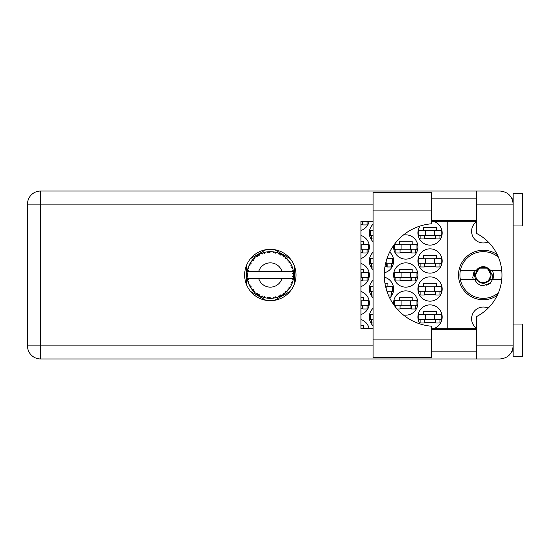 <?xml version="1.0" encoding="UTF-8"?>
<svg xmlns="http://www.w3.org/2000/svg" width="550" height="550" viewBox="0 0 550 550"><rect width="100%" height="100%" fill="white"/><g stroke="black" fill="none" stroke-linecap="round" stroke-linejoin="round"><path stroke-width="0.82" d="M497.248 254.574A24.75 24.75 0 0 0 458.521 275A24.75 24.75 0 0 0 497.248 295.426M476.362 328.116A11.674 11.674 0 0 1 488.18 308.117M488.18 241.883A11.674 11.674 0 0 1 476.362 221.884M433.373 328.701A12.141 12.141 0 0 0 430.038 304.886A12.141 12.141 0 0 0 420.062 323.95M373.065 308.268A12.141 12.141 0 0 0 373.065 325.793M417.897 289.011A12.141 12.141 0 0 0 430.038 301.153A12.141 12.141 0 0 0 442.179 289.011A12.141 12.141 0 0 0 430.038 276.87A12.141 12.141 0 0 0 417.897 289.011M373.065 280.246A12.141 12.141 0 0 0 373.065 297.77M389.689 297.949A12.141 12.141 0 0 0 384.319 277.207M417.897 260.989A12.141 12.141 0 0 0 430.038 273.13A12.141 12.141 0 0 0 442.179 260.989A12.141 12.141 0 0 0 430.038 248.847A12.141 12.141 0 0 0 417.897 260.989M373.065 252.23A12.141 12.141 0 0 0 373.065 269.754M384.319 272.793A12.141 12.141 0 0 0 389.689 252.051M420.062 226.05A12.141 12.141 0 0 0 430.038 245.114A12.141 12.141 0 0 0 433.373 221.299M373.065 224.208A12.141 12.141 0 0 0 373.065 241.732M403.301 314.909A12.141 12.141 0 0 0 417.897 303.016A12.141 12.141 0 0 0 405.756 290.874A12.141 12.141 0 0 0 393.731 304.7M360.924 314.572A12.141 12.141 0 0 0 360.924 291.466M393.614 275A12.141 12.141 0 0 0 405.756 287.141A12.141 12.141 0 0 0 417.897 275A12.141 12.141 0 0 0 405.756 262.859A12.141 12.141 0 0 0 393.614 275M360.924 286.55A12.141 12.141 0 0 0 360.924 263.45M393.731 245.3A12.141 12.141 0 0 0 405.756 259.126A12.141 12.141 0 0 0 417.897 246.984A12.141 12.141 0 0 0 403.301 235.091M360.924 258.534A12.141 12.141 0 0 0 360.924 235.428M360.924 230.512A12.141 12.141 0 0 0 369.105 221.299M424.339 322.726L435.737 322.726M441.87 314.318L436.48 314.318L436.48 311.334L423.596 311.334L423.596 314.318L418.199 314.318M424.339 294.704L435.737 294.704M441.87 286.303L436.48 286.303L436.48 283.312L423.596 283.312L423.596 286.303L418.199 286.303M393.305 286.303L387.915 286.303L387.915 283.312L384.952 283.312M424.339 266.688L435.737 266.688M441.87 258.28L436.48 258.28L436.48 255.296L423.596 255.296L423.596 258.28L418.199 258.28M384.952 266.688L387.166 266.688M424.339 238.666L435.737 238.666M441.87 230.264L436.48 230.264L436.48 227.274L423.596 227.274L423.596 230.264L418.199 230.264M369.022 328.329L363.632 328.329L363.632 325.339L360.924 325.339M400.056 308.715L411.455 308.715M417.587 300.314L412.197 300.314L412.197 297.323L399.314 297.323L399.314 300.314L393.917 300.314M360.924 308.715L362.883 308.715M369.022 300.314L363.632 300.314L363.632 297.323L360.924 297.323M400.056 280.699L411.455 280.699M417.587 272.291L412.197 272.291L412.197 269.301L399.314 269.301L399.314 272.291L393.917 272.291M360.924 280.699L362.883 280.699M369.022 272.291L363.632 272.291L363.632 269.301L360.924 269.301M400.056 252.677L411.455 252.677M417.587 244.276L412.197 244.276L412.197 241.285L399.314 241.285L399.314 244.276L394.481 244.276M360.924 252.677L362.883 252.677M369.022 244.276L363.632 244.276L363.632 241.285L360.924 241.285M360.924 224.661L362.883 224.661M418.199 319.736L420.138 319.736M439.938 319.736L441.87 319.736M369.634 319.736L371.573 319.736M373.065 314.318L369.634 314.318M418.199 291.72L420.138 291.72M439.938 291.72L441.87 291.72M369.634 291.72L371.573 291.72M391.373 291.72L393.305 291.72M373.065 286.303L369.634 286.303M418.199 263.697L420.138 263.697M439.938 263.697L441.87 263.697M369.634 263.697L371.573 263.697M391.373 263.697L393.305 263.697M393.305 258.28L387.915 258.28L387.915 256.004M373.065 258.28L369.634 258.28M418.199 235.682L420.138 235.682M439.938 235.682L441.87 235.682M369.634 235.682L371.573 235.682M373.065 230.264L369.634 230.264M394.481 305.724L395.856 305.724M415.656 305.724L417.587 305.724M367.091 305.724L369.022 305.724M393.917 277.709L395.856 277.709M415.656 277.709L417.587 277.709M367.091 277.709L369.022 277.709M393.917 249.686L395.856 249.686M415.656 249.686L417.587 249.686M367.091 249.686L369.022 249.686M367.091 221.671L369.022 221.671M265.98 249.686L250.58 258.576M290.077 258.576L274.677 249.686M294.429 283.889L294.429 266.111M274.677 300.314L290.077 291.424M250.58 291.424L265.98 300.314M246.235 266.111L246.235 283.889M369.105 328.701A12.141 12.141 0 0 0 360.924 319.488M447.783 221.299L447.783 328.701M441.244 235.214L418.832 235.214L418.832 230.732L441.244 230.732L441.244 235.214M439.938 235.214L439.938 238.947L435.737 238.947L435.737 236.706A1.492 1.492 0 0 0 434.239 235.214M420.138 235.214L420.138 238.947L424.339 238.947L424.339 236.706A1.492 1.492 0 0 1 425.837 235.214M435.291 235.214L435.174 238.906M435.538 235.448L435.366 238.666M425.37 235.214L425.37 230.732M434.706 235.214L434.706 230.732M431.344 339.914L431.344 357.658L373.065 357.658L373.065 192.342L431.344 192.342L431.344 223.809A51.37 51.37 0 0 0 384.271 275A51.37 51.37 0 0 0 431.344 326.191L431.344 339.914L373.065 339.914M513.164 324.032L522.5 324.032L522.5 356.723L513.164 356.723L513.164 345.888C512.332 353.774 507.973 358.132 500.087 358.964L476.362 358.964L476.362 345.888L513.164 345.888L513.164 193.277L522.5 193.277L522.5 225.968L513.164 225.968M513.164 198.88L512.071 198.88L511.617 197.945L512.902 201.534M512.339 350.446L511.617 352.055L512.071 351.12L513.164 351.12M270.332 249.315A25.685 25.685 0 0 0 244.647 275A25.685 25.685 0 0 0 270.332 300.685A25.685 25.685 0 0 0 296.017 275A25.685 25.685 0 0 0 270.332 249.315M431.344 351.12L476.362 351.12M431.344 329.636L476.362 329.636M431.344 220.364L476.362 220.364M431.344 198.88L476.362 198.88M476.362 204.112L476.362 191.036L500.087 191.036C507.973 191.867 512.332 196.226 513.164 204.112L476.362 204.112L476.362 233.344A46.695 46.695 0 0 1 476.362 316.656L476.362 345.888M476.362 358.964L40.576 358.964A13.076 13.076 0 0 1 27.5 345.888L27.5 204.112A13.076 13.076 0 0 1 40.576 191.036L476.362 191.036M476.362 328.701L431.344 328.701M373.065 328.701L360.924 328.701L360.924 221.299L373.065 221.299M431.344 221.299L476.362 221.299M513.164 345.888L512.909 348.425M367.091 221.299L367.091 224.936L362.883 224.936L362.883 222.695A1.492 1.492 0 0 0 361.914 221.299M362.443 221.203L362.326 224.895M362.691 221.444L362.519 224.661M361.859 249.226L361.859 244.736L368.397 244.736L368.397 249.226L360.924 249.226M361.859 244.736L360.924 244.736M367.091 249.226L367.091 252.959L362.883 252.959L362.883 250.718A1.492 1.492 0 0 0 361.391 249.226M362.443 249.226L362.326 252.917M362.691 249.459L362.519 252.677M416.962 249.226L394.549 249.226L394.549 244.736L416.962 244.736L416.962 249.226M415.656 249.226L415.656 252.959L411.455 252.959L411.455 250.718A1.492 1.492 0 0 0 409.956 249.226M395.856 249.226L395.856 252.959L400.056 252.959L400.056 250.718A1.492 1.492 0 0 1 401.555 249.226M411.008 249.226L410.891 252.917M411.256 249.459L411.084 252.677M401.087 249.226L401.087 244.736M410.424 249.226L410.424 244.736M361.859 277.241L361.859 272.759L368.397 272.759L368.397 277.241L360.924 277.241M361.859 272.759L360.924 272.759M367.091 277.241L367.091 280.974L362.883 280.974L362.883 278.733A1.492 1.492 0 0 0 361.391 277.241M362.443 277.241L362.326 280.933M362.691 277.482L362.519 280.699M416.962 277.241L394.549 277.241L394.549 272.759L416.962 272.759L416.962 277.241M415.656 277.241L415.656 280.974L411.455 280.974L411.455 278.733A1.492 1.492 0 0 0 409.956 277.241M395.856 277.241L395.856 280.974L400.056 280.974L400.056 278.733A1.492 1.492 0 0 1 401.555 277.241M411.008 277.241L410.891 280.933M411.256 277.482L411.084 280.699M401.087 277.241L401.087 272.759M410.424 277.241L410.424 272.759M361.859 305.264L361.859 300.774L368.397 300.774L368.397 305.264L360.924 305.264M361.859 300.774L360.924 300.774M367.091 305.264L367.091 308.997L362.883 308.997L362.883 306.756A1.492 1.492 0 0 0 361.391 305.264M362.443 305.264L362.326 308.956M362.691 305.498L362.519 308.715M416.962 305.264L394.549 305.264L394.549 300.774L416.962 300.774L416.962 305.264M415.656 305.264L415.656 308.997L411.455 308.997L411.455 306.756A1.492 1.492 0 0 0 409.956 305.264M395.856 305.264L395.856 307.491M401.555 305.264A1.492 1.492 0 0 0 400.056 306.756L400.056 308.997L397.134 308.997M411.008 305.264L410.891 308.956M411.256 305.498L411.084 308.715M401.087 305.264L401.087 300.774M410.424 305.264L410.424 300.774M373.065 235.214L370.267 235.214L370.267 230.732L373.065 230.732M371.573 235.214L371.573 238.947L373.065 238.947M386.911 258.748L392.679 258.748L392.679 263.23L385.639 263.23M373.065 263.23L370.267 263.23L370.267 258.748L373.065 258.748M391.373 263.23L391.373 266.97L387.166 266.97L387.166 264.729A1.492 1.492 0 0 0 385.674 263.23M371.573 263.23L371.573 266.97L373.065 266.97M386.726 263.23L386.609 266.922M386.973 263.471L386.801 266.688M386.141 263.23L386.141 261.271M441.244 263.23L418.832 263.23L418.832 258.748L441.244 258.748L441.244 263.23M439.938 263.23L439.938 266.97L435.737 266.97L435.737 264.729A1.492 1.492 0 0 0 434.239 263.23M420.138 263.23L420.138 266.97L424.339 266.97L424.339 264.729A1.492 1.492 0 0 1 425.837 263.23M435.291 263.23L435.174 266.922M435.538 263.471L435.366 266.688M425.37 263.23L425.37 258.748M434.706 263.23L434.706 258.748M386.141 288.729L386.141 286.77L392.679 286.77L392.679 291.252L386.911 291.252M373.065 291.252L370.267 291.252L370.267 286.77L373.065 286.77M386.141 286.77L385.639 286.77M391.373 291.252L391.373 294.986L388.321 294.986M371.573 291.252L371.573 294.986L373.065 294.986M441.244 291.252L418.832 291.252L418.832 286.77L441.244 286.77L441.244 291.252M439.938 291.252L439.938 294.986L435.737 294.986L435.737 292.744A1.492 1.492 0 0 0 434.239 291.252M420.138 291.252L420.138 294.986L424.339 294.986L424.339 292.744A1.492 1.492 0 0 1 425.837 291.252M435.291 291.252L435.174 294.944M435.538 291.486L435.366 294.704M425.37 291.252L425.37 286.77M434.706 291.252L434.706 286.77M373.065 319.268L370.267 319.268L370.267 314.786L373.065 314.786M371.573 319.268L371.573 323.008L373.065 323.008M441.244 319.268L418.832 319.268L418.832 314.786L441.244 314.786L441.244 319.268M439.938 319.268L439.938 323.008L435.737 323.008L435.737 320.767A1.492 1.492 0 0 0 434.239 319.268M420.138 319.268L420.138 323.008L424.339 323.008L424.339 320.767A1.492 1.492 0 0 1 425.837 319.268M435.291 319.268L435.174 322.96M435.538 319.509L435.366 322.726M425.37 319.268L425.37 314.786M434.706 319.268L434.706 314.786M293.659 276.018L293.666 275.859A23.348 23.348 0 0 0 293.666 274.141L293.659 274.017M293.604 276.891L293.652 276.183M247.514 270.029L247.404 270.572M249.48 264.495L249.226 265.011M249.452 264.543L249.019 265.451M252.629 259.779L252.202 260.288M257.097 255.764L256.74 256.011M256.754 256.004L256.224 256.389M264.461 252.402L263.347 252.718A23.348 23.348 0 0 0 262.886 252.869L262.474 253.014M262.322 253.069L261.731 253.289M269.486 251.666L269.108 251.68A23.348 23.348 0 0 0 268.62 251.714L267.843 251.783M268.008 251.769L267.334 251.845M275.316 252.189L274.945 252.113A23.348 23.348 0 0 0 274.464 252.017L274.264 251.982M273.996 251.941L273.309 251.845M273.824 251.914L272.779 251.783M281.524 254.512L280.493 253.976A23.348 23.348 0 0 0 280.053 253.77L280.012 253.749M279.73 253.626L279.276 253.433M284.749 256.63L284.357 256.334M289.582 261.793L289.362 261.477A23.348 23.348 0 0 0 289.073 261.078L289.046 261.044M288.778 260.686L288.276 260.067M288.434 260.26L288.014 259.758M291.754 265.719L291.486 265.114M293.377 271.246L293.274 270.683M293.26 270.607L293.143 270.029L292.456 271.267L281.882 271.267A12.141 12.141 0 0 0 258.775 271.267L281.882 271.267M293.253 279.428L293.466 278.169A23.348 23.348 0 0 0 293.521 277.681L293.528 277.64M293.59 277.069L293.631 276.519M276.616 297.488L276.726 297.454A23.348 23.348 0 0 0 278.355 296.924L280.053 296.23A23.348 23.348 0 0 0 280.493 296.024L282.109 295.157A23.348 23.348 0 0 0 283.559 294.243L285.024 293.143A23.348 23.348 0 0 0 285.402 292.834L286.749 291.596A23.348 23.348 0 0 0 287.925 290.345L289.073 288.922A23.348 23.348 0 0 0 289.362 288.523L290.366 286.99A23.348 23.348 0 0 0 291.191 285.491L291.947 283.821A23.348 23.348 0 0 0 292.126 283.367L292.201 283.181M292.304 282.899L292.552 282.157M292.353 282.762L292.683 281.758M290.366 286.99L288.984 287.437L289.479 288.358M289.644 288.118L290.077 287.457M282.109 295.157L280.686 294.882L280.493 296.024L280.878 295.831M281.421 295.549L281.957 295.247M277.544 297.206L278.238 296.966M269.665 298.341L270.937 298.341A23.348 23.348 0 0 0 272.649 298.231L274.464 297.983A23.348 23.348 0 0 0 274.945 297.887L274.993 297.88M268.235 298.251L268.62 298.286A23.348 23.348 0 0 0 269.108 298.32L269.541 298.334M261.216 296.464L262.886 297.131A23.348 23.348 0 0 0 263.347 297.282L263.388 297.296M263.966 297.468L264.584 297.632M253.825 291.514L254.306 291.988M247.94 281.614L248.167 282.343M246.998 275.859L247.032 276.533M292.717 281.634L291.486 282.404L292.126 283.367L292.717 281.634A23.348 23.348 0 0 0 293.143 279.971L292.456 278.733L281.882 278.733A12.141 12.141 0 0 1 258.775 278.733L247.28 278.733A23.348 23.348 0 0 0 247.287 278.774L247.308 278.891M247.569 280.211L247.658 280.569L248.414 279.696L247.287 278.774L247.658 280.569A23.348 23.348 0 0 0 247.775 281.043L248.318 282.789A23.348 23.348 0 0 0 248.951 284.384L248.999 284.501M249.164 284.859L249.755 286.034L250.271 284.996L249.088 284.687M252.306 289.843L252.608 290.201M249.473 285.498L249.755 286.034A23.348 23.348 0 0 0 249.989 286.461L249.996 286.474M262.515 297L262.886 297.131L262.549 296.024L261.174 296.478L262.439 296.979M264.268 296.581L263.347 297.282L265.114 297.756L264.268 296.581M265.093 297.722L265.114 297.756A23.348 23.348 0 0 0 266.798 298.079L267.293 298.148M267.953 298.231L268.62 298.286L268.022 297.296L266.798 298.079L268.153 298.244M270.937 298.341L269.823 297.413L269.108 298.32L270.909 298.313M273.804 298.086L274.464 297.983L273.639 297.172L272.779 298.224M276.726 297.454L275.413 296.828L274.966 297.887M279.434 296.498L280.053 296.23L279.049 295.653L278.472 296.883M284.494 293.562L285.024 293.143L283.91 292.834L283.663 294.168M286.749 291.596L285.306 291.679L285.45 292.793M288.668 289.458L289.073 288.922L287.918 288.894L288.007 290.256M291.686 284.439L291.947 283.821L290.819 284.082L291.246 285.374M248.318 282.789L248.861 281.442L247.796 281.105M249.989 286.461L250.951 288.021L251.137 286.584L250.085 286.639M250.951 287.98L250.951 288.021A23.348 23.348 0 0 0 251.955 289.41L253.144 290.806L253.385 289.671L251.955 289.41L253.144 290.806A23.348 23.348 0 0 0 253.474 291.163L253.488 291.177M253.474 291.163L254.794 292.435L254.623 290.991L253.619 291.308M254.788 292.387L254.794 292.435A23.348 23.348 0 0 0 256.121 293.528L257.613 294.58L257.565 293.425L256.121 293.528L257.613 294.58A23.348 23.348 0 0 0 258.026 294.841L258.197 294.951M259.091 294.394L258.026 294.841L259.621 295.749L259.091 294.394M259.6 295.707L259.621 295.749A23.348 23.348 0 0 0 261.174 296.478L261.477 296.608M247.314 271.067L247.287 271.226A23.348 23.348 0 0 0 247.074 272.924L246.984 274.759A23.348 23.348 0 0 0 246.984 275.241L246.984 275.303M247.074 272.924L246.984 274.759L247.94 273.886L247.06 273.054M247.294 278.816L247.363 279.201M247.404 279.434L247.5 279.881M247.459 279.709L247.562 280.177M246.984 274.759L247.046 273.274M250.181 263.209L249.989 263.539A23.348 23.348 0 0 0 249.755 263.966L248.951 265.616A23.348 23.348 0 0 0 248.318 267.211L247.775 268.957A23.348 23.348 0 0 0 247.658 269.431L247.637 269.493M247.961 268.311L247.775 268.957L248.861 268.558L248.277 267.327M247.039 276.623L247.074 277.076A23.348 23.348 0 0 0 247.28 278.733M247.775 281.043L247.892 281.462M248.992 284.405L249.755 286.034M253.749 258.562L253.474 258.837A23.348 23.348 0 0 0 253.144 259.194L251.955 260.59A23.348 23.348 0 0 0 250.951 261.979L250.222 263.127M250.291 263.017L249.989 263.539L251.137 263.416L250.951 261.979L250.718 262.329M247.019 273.666L246.998 274.051M247.287 278.774L247.459 279.682M247.101 277.042L247.94 276.114L246.984 275.241M247.321 278.802L247.658 280.569M248.318 267.211L248.153 267.699M248.992 265.595L250.271 265.004L249.721 264.021M250.676 262.391L250.367 262.886M261.174 253.522L262.549 253.976L262.886 252.869L261.174 253.522A23.348 23.348 0 0 0 259.621 254.251L258.026 255.159A23.348 23.348 0 0 0 257.613 255.42L256.121 256.472A23.348 23.348 0 0 0 254.794 257.565L253.804 258.507M253.949 258.363L253.474 258.837L254.623 259.009L254.705 257.654M247.658 269.431L247.287 271.226L248.414 270.304L247.61 269.624M247.5 270.105L247.356 270.847M250.649 262.439L250.387 262.859M251.996 260.583L253.385 260.329L253.103 259.243M253.474 258.837L254.54 257.799M258.266 255.008L259.091 255.606L259.511 254.313M248.332 267.245L247.775 268.957M293.171 279.847L293.466 278.169L292.648 278.733M293.666 275.859L292.683 276.698L293.528 277.626M293.631 274.113L293.521 272.319L292.683 273.302L293.666 274.141L293.645 273.707M293.521 272.319A23.348 23.348 0 0 0 293.466 271.831L293.452 271.769M292.504 271.267L293.466 271.831L293.397 271.404M254.794 257.565L254.409 257.916M256.121 256.472L257.565 256.575L257.565 255.454M259.029 254.567L258.672 254.767M266.798 251.921L268.022 252.704L268.62 251.714L266.798 251.921A23.348 23.348 0 0 0 265.114 252.244L264.99 252.271M247.28 271.267L258.775 271.267M293.143 270.029A23.348 23.348 0 0 0 292.717 268.366L292.683 268.249M292.566 267.871L292.126 266.633L291.486 267.596L292.621 268.049M292.683 268.345L292.126 266.633A23.348 23.348 0 0 0 291.947 266.179L291.871 265.994M290.819 265.918L291.947 266.179L291.191 264.509L290.819 265.918M291.177 264.55L291.191 264.509A23.348 23.348 0 0 0 290.366 263.01L290.297 262.9M289.527 261.704L288.984 262.563L290.366 263.01L290.091 262.563M288.956 260.92L287.925 259.655L287.918 261.106L289.039 261.03M287.925 259.655A23.348 23.348 0 0 0 286.749 258.404L286.66 258.314M285.306 258.321L286.749 258.404L285.402 257.166L285.306 258.321M285.697 257.421L285.402 257.166A23.348 23.348 0 0 0 285.024 256.857L284.976 256.816M283.649 255.819L283.91 257.166L284.866 256.726M283.559 255.757A23.348 23.348 0 0 0 282.109 254.843L281.999 254.774M282.109 254.843L280.493 253.976L280.686 255.117L282.109 254.843L281.655 254.581M278.451 253.11L279.049 254.347L279.991 253.742M278.355 253.076A23.348 23.348 0 0 0 276.726 252.546L276.602 252.512M276.079 252.367L274.945 252.113L275.413 253.172L276.726 252.546L276.224 252.409M273.639 252.828L274.464 252.017L272.649 251.769L273.639 252.828M272.649 251.769A23.348 23.348 0 0 0 270.937 251.659L270.813 251.659M270.27 251.653L269.108 251.68L269.823 252.587L270.524 251.653M263.697 252.615L263.347 252.718L264.268 253.419L265.114 252.244L264.632 252.354M250.917 262.027L249.989 263.539M259.132 254.512L258.699 254.753M264.584 252.367L263.732 252.601M263.347 252.718L264.798 252.319M270.937 251.659L269.582 251.666M259.6 254.292L258.026 255.159M267.829 251.783L267.183 251.866M276.726 252.546L275.413 252.209M265.114 252.244L263.993 252.526M270.387 251.653L269.809 251.659M274.945 252.113L276.409 252.457M270.909 251.687L269.108 251.68M276.189 252.395L275.715 252.278M286.749 258.404L285.752 257.469M278.376 253.11L279.868 253.688M279.455 253.509L278.719 253.206M281.627 254.567L281.194 254.334M285.856 257.558L285.402 257.166M289.967 262.371L289.609 261.827M282.067 254.849L280.493 253.976M286.357 258.019L285.993 257.682M290.077 262.536L289.541 261.731M289.362 261.477L290.194 262.728M285.024 256.857L283.566 255.798M292.359 267.266L292.153 266.688M290.366 263.01L289.747 262.027M293.631 273.474L293.597 273.02M293.631 275.887L293.611 276.753M293.466 278.169L293.212 279.647M293.239 279.51L293.356 278.871M293.466 271.831L293.123 270.064M293.143 279.971L293.246 279.462M291.947 283.821L291.342 285.175M291.486 284.886L291.651 284.515M291.191 285.491L291.383 285.093M291.431 284.989L291.637 284.543M289.946 287.664L290.194 287.272M287.925 290.345L288.262 289.953M285.024 293.143L284.075 293.872M258.775 278.733L281.882 278.733M287.925 290.304L289.073 288.922M283.559 294.243L283.917 293.989M280.053 296.23L278.355 296.924M274.464 297.983L273.281 298.162M273.316 298.155L272.649 298.231M276.684 297.44L275.371 297.798M267.465 298.176L267.871 298.217M261.174 296.478L261.759 296.718M266.86 298.086L268.62 298.286M261.683 296.691L262.144 296.869M257.056 294.209L257.613 294.58M252.697 290.304L253.144 290.806M498.451 292.744A23.348 23.348 0 0 1 460.309 270.799A23.348 23.348 0 0 1 498.451 257.256M460.309 279.201L476.101 279.201C480.886 284.611 485.664 284.611 490.442 279.201L501.765 279.201M492.642 279.201L490.401 283.168L482.474 285.808C478.699 284.989 476.121 282.789 474.753 279.201M460.309 270.799L476.101 270.799A8.312 8.312 0 0 1 487.004 267.575L490.442 270.799L491.363 270.799L487.004 267.575M490.401 283.168L486.784 285.257M474.224 270.799L472.759 277.64L473.282 279.201M501.765 270.799L491.363 270.799M490.93 275A7.659 7.659 0 0 1 483.271 282.659A7.659 7.659 0 0 1 475.612 275A7.659 7.659 0 0 1 483.271 267.341A7.659 7.659 0 0 1 490.93 275M492.181 279.201L492.353 275L489.603 270.222L491.205 275L488.139 281.263L482.006 283.216M475.606 279.201L474.293 275L475.09 270.799M492.635 270.799L493.735 275A10.464 10.464 0 0 1 492.855 279.201M489.624 270.243L491.205 275L488.469 280.995L491.205 275L487.238 268.132L479.304 268.132L475.337 275L479.304 268.132L487.238 268.132L491.205 275L488.469 280.995L491.205 275L487.238 268.132L479.304 268.132L475.337 275L479.304 268.132L487.238 268.132L489.342 269.892M373.065 204.112L40.576 204.112L40.576 345.888L373.065 345.888M40.576 358.964L40.576 345.888L27.5 345.888A13.076 13.076 0 0 0 40.576 358.964M27.5 204.112L40.576 204.112L40.576 191.036M431.344 210.086L373.065 210.086"/></g></svg>
